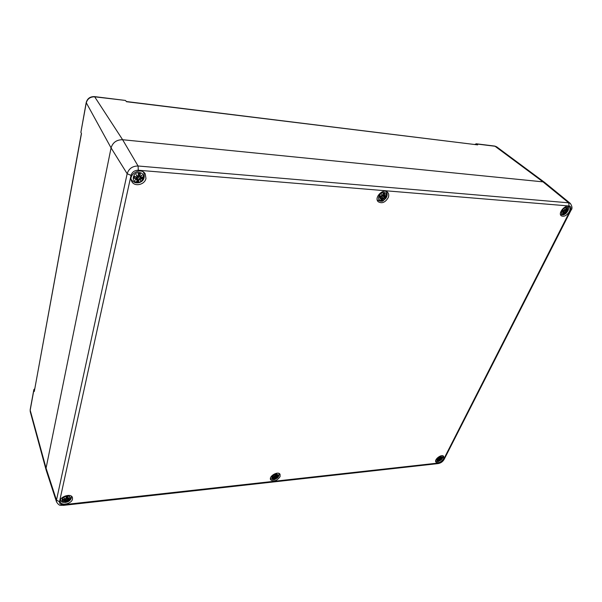 <?xml version="1.0" encoding="UTF-8"?>
<svg xmlns="http://www.w3.org/2000/svg" width="602" height="602" viewBox="0 0 602 602"><rect width="100%" height="100%" fill="white"/><g stroke="black" fill="none" stroke-linecap="round" stroke-linejoin="round"><path stroke-width="0.9" d="M81.39 133.366L34.291 391.488L33.84 389.66L30.168 409.789L30.243 411.64L46.106 469.951L46.061 468.145L111.069 147.896L86.191 102.596L80.886 132.327L86.252 102.889C87.471 98.736 90.323 96.711 94.823 96.832L125.344 100.429M126.315 101.52L477.664 144.879L476.483 143.961L495.25 146.278L496.635 146.813L544.72 182.496L542.989 181.857L122.62 139.724L542.989 181.857L494.791 146.083L496.635 146.813M33.84 389.66L34.69 388.772M34.291 391.488L81.473 133.546L80.886 132.327M477.664 144.879L126.458 101.708L125.66 100.639M59.508 501.684L131.025 175.4L127.157 173.715L111.069 147.896C112.792 142.426 116.637 139.702 122.62 139.724C116.637 139.702 112.792 142.426 111.069 147.896L46.061 468.145L46.158 470.124L56.55 501.97C59.748 506.794 60.712 504.867 63.293 505.379L63.714 504.672C60.742 504.8 59.342 503.799 59.508 501.684L56.483 500.172L56.55 501.97M474.85 144.39L476.483 143.961M570.365 203.461L544.84 182.587L542.989 181.857L568.687 202.814L569.086 205.989C570.982 206.411 571.396 207.863 570.335 210.361L571.05 210.166C572.502 208.661 572.269 206.426 570.365 203.461L568.687 202.814L138.069 165.994C132.463 166.047 128.828 168.62 127.157 173.715L56.483 500.172L46.061 468.145L30.19 410.203L33.87 390.058M145.947 178.47C144.841 184.709 134.705 187.064 131.898 181.691C127.263 174.603 141.146 166.536 145.248 173.925L145.947 178.47M388.29 197.486C385.355 202.46 381.992 203.867 378.191 201.723C373.669 197.569 383.527 187.749 387.643 192.324C388.839 193.633 389.05 195.357 388.29 197.486M569.296 211.686C566.708 215.614 564.044 217.006 561.29 215.84C557.527 213.213 565.699 203.785 569.116 206.832C570.252 207.893 570.312 209.504 569.296 211.686M443.576 458.859C440.935 462.344 438.391 463.435 435.938 462.133C433.733 459.597 441.838 453.569 443.674 456.376L443.576 458.859M280.096 476.596C276.988 480.855 273.842 481.924 270.667 479.802C268.424 476.28 278.274 470.613 280.065 474.376L280.096 476.596M72.488 499.126C71.736 503.754 61.306 506.147 60.335 501.88C58.537 497.041 71.209 492.617 72.451 497.628L72.488 499.126M144.307 173.895L144.126 172.608M131.259 180.096L132.327 180.871M66.935 496.146C72.428 495.544 71.006 501.752 65.558 502.316C60.065 502.956 61.427 496.71 66.935 496.146M65.678 499.028L66.581 501.902L67.176 500.638L68.35 500.954L67.567 500.36L69.779 499.637L70.065 498.403L67.868 498.99L69.132 497.508L67.59 498.787L67.748 496.725L66.092 497.049L67.529 496.921M66.107 498.569L66.009 496.913L66.107 498.569L65.671 498.998L64.286 498.027L65.279 499.276L62.796 499.186L62.518 500.428L64.978 500.638L63.519 501.481L65.257 500.841L64.85 502.091L65.565 501.12M65.671 498.998L66.175 498.509L66.092 497.049M66.175 498.516L65.633 499.028L64.64 498.351L65.626 499.028M65.309 498.817L65.279 499.276M64.677 498.381L65.362 499.201L64.692 499.577L65.347 499.239M62.909 499.246L64.685 499.562L62.796 499.186M64.527 500.397L62.518 500.428M64.978 500.638L64.301 499.525M63.519 501.481L64.038 501.21M64.956 502.015L65.633 500.924L65.332 499.291M62.751 500.322L63.165 499.306M65.008 500.435L64.835 499.585M65.001 500.254L65.234 500.721M66.717 500.992L66.506 501.767M67.176 500.631L66.619 500.954L65.753 499.005M68.35 500.954L67.191 500.518L66.574 497.252M68.109 500.014L67.567 500.36M68.952 498.938L69.779 499.637M67.168 499.826L68.018 500.781M70.065 498.403L68.199 499.193M67.296 498.441L67.59 498.817L69.132 497.508M67.582 498.817L66.461 496.996M68.605 498.004L67.695 498.742M276.183 473.872C279.727 475.264 279.019 477.108 274.06 479.403C270.501 478.026 271.209 476.182 276.183 473.872M274.188 476.912L274.986 479.034L275.821 477.883L276.521 478.199L276.167 477.642L277.8 477.04L278.229 475.934L276.634 476.415L277.718 475.113L276.461 476.227L276.769 474.391L275.46 474.662L276.536 474.572M275.242 476.25L275.423 474.534L274.971 476.393L273.955 475.512L274.625 476.633L272.593 476.543L272.172 477.649L274.158 477.86L272.774 478.613L274.482 478.304L273.722 479.132M275.016 476.378L275.46 474.662M273.955 475.512L274.625 476.633M274.52 476.084L274.685 476.573M272.172 477.649L272.744 476.611L274.279 476.874M273.842 477.642L272.36 477.559M272.774 478.613L274.203 477.845L273.466 476.784M274.203 477.845L273.857 476.859M274.678 476.603L274.106 476.904L274.52 478.289L273.714 479.139M274.211 477.785L273.383 478.327M275.4 478.206L274.948 478.914M275.821 477.883L275.31 478.161L274.414 476.859M276.521 478.199L275.174 476.332M276.627 477.333L276.167 477.642M277.131 476.506L277.8 477.04M275.836 477.77L275.678 477.183L276.333 478.033L275.836 477.785M278.229 475.934L276.815 476.603M276.28 475.911L275.453 475.113M440.769 456.346C443.32 457.655 442.47 459.326 438.241 461.358C435.675 460.063 436.518 458.393 440.769 456.346M438.873 460.41L439.076 461.034L441.597 459.251L442.101 458.242L440.912 458.649L441.853 457.49L440.807 458.476L441.206 456.828L440.137 457.053L440.957 456.986M439.949 458.333L440.13 456.941L439.618 458.604L438.858 457.806L439.309 458.822L437.601 458.732L437.097 459.74L438.745 459.936L437.443 460.613L438.858 460.109L438 461.147L438.948 460.312M440.747 459.492L439.994 458.22L440.137 457.053M439.618 458.604L439.106 458.227M438.858 457.806L439.55 458.626M439.347 458.769L439.046 458.092L439.309 458.822M438.873 459.04L437.601 458.732M438.527 459.732L437.097 459.74M438.745 459.936L438.015 458.882M437.443 460.613L438.858 460.109M438.978 460.244L438.038 460.349M439.656 460.267L439.069 460.921M440.047 459.981L439.573 460.229L438.482 458.995M440.438 460.289L439.302 458.679M441.597 459.251L440.348 459.762M441.093 458.807L441.499 459.198M442.101 458.242L441.003 458.822M440.912 458.649L440.047 457.949M440.83 458.604L440.062 457.851M138.889 179.968L139.476 179.471L138.761 179.915L138.58 181.759L136.978 177.996M139.461 172.571C146.075 173.083 143.833 182.865 137.279 182.308C130.657 181.879 132.816 171.991 139.461 172.571M139.476 179.471L140.785 180.608L139.965 179.125L142.591 178.914L143.035 176.965L140.936 177.402L140.447 176.965L142.019 175.167L140.131 176.559L139.799 175.934L140.416 173.579L138.543 173.76M138.37 175.814L138.325 173.414L138.37 175.814L137.82 176.371L136.18 174.7L137.324 176.717L136.616 177.056L134.276 176.273L133.847 178.23L136.842 178.884L134.961 180.156L137.166 179.291L137.467 179.855L136.488 181.601L137.519 179.855M137.775 176.431L138.445 175.792L138.407 173.639M137.82 176.371L137.233 175.98L137.324 176.717M136.18 174.7L137.233 175.98M136.616 177.056L137.414 176.695L136.624 175.287L137.753 176.439L138.445 175.792M137.422 176.679L136.571 177.116L134.276 176.273M136.315 178.395L133.847 178.23M136.842 178.884L135.57 176.792M134.961 180.156L135.54 179.855M137.467 179.855L137.166 179.291M136.631 177.131L137.565 179.449L136.646 181.45M134.133 178.124L134.818 176.536M136.263 177.018L137.136 179.133L135.661 179.772M140.785 180.608L138.144 176.777L139.574 176.311L140.635 178.591L139.965 179.125M139.491 179.321L139.393 178.756L139.815 179.087L140.424 180.156L139.498 179.328M140.635 178.734L142.591 178.914M138.49 181.511L138.761 179.915L137.218 177.974L138.144 176.777M140.936 177.402L142.847 177.063M143.035 176.965L140.928 177.447M140.447 176.965L138.61 175.092M139.799 175.934L140.131 176.559M140.131 176.612L141.523 175.611L140.123 176.627L138.437 174.889M141.523 175.611L142.019 175.167M142.373 178.764L140.891 177.462M384.144 192.55C388.982 192.918 385.777 201.188 380.983 200.775C376.137 200.466 379.305 192.121 384.144 192.55M381.615 198.991L382.119 200.3L383.339 198.382L383.986 199.315L383.76 198.088L385.558 197.87L386.191 196.229L384.46 196.267L385.754 194.724L384.287 195.921L384.776 193.4L383.278 193.566L384.4 193.678M380.72 200.09L381.811 198.72L381.54 197.847M383.075 195.311L383.248 193.272L382.601 195.785L381.487 194.378L382.18 196.086L379.794 195.718L379.162 197.373L381.48 197.907L379.727 198.991L381.653 198.254M382.601 195.785L383.286 193.438M381.487 194.378L382.029 195.53M382.556 195.838L383.113 195.311M382.232 196.041L381.773 194.875L382.18 196.086M381.585 196.372L382.21 196.079M382.232 196.064L381.517 196.425L379.794 195.718M381.149 197.501L379.162 197.373M381.48 197.907L379.952 195.928M379.727 198.991L381.502 197.915L380.313 195.989M381.465 197.953L380.389 198.645M379.486 197.178L379.982 195.861L379.395 197.275M382.812 198.803L382.097 200.097M383.339 198.382L382.699 198.758L381.555 197.772M383.986 199.315L381.849 196.418M384.302 197.749L383.76 198.088M382.887 195.718L385.558 197.87M383.354 198.254L383.82 198.938L383.354 198.261M384.738 196.621L383.038 195.537M386.191 196.229L384.723 196.651L386.063 196.305M384.46 196.267L384.701 196.673M384.121 195.402L384.287 195.921M384.242 195.981L383.135 195.183M384.279 195.943L385.754 194.724M385.227 195.221L384.151 195.959M566.58 207.449C570.275 207.728 566.632 214.884 562.983 214.56C559.281 214.327 562.9 207.118 566.58 207.449M563.675 213.274L563.991 214.154L565.346 212.498L565.602 213.289L565.714 212.235L566.986 212.032L567.709 210.602L566.512 210.662L567.611 209.315L566.422 210.369L567.016 208.179L565.85 208.345L566.64 208.42M564.548 209.488L565.143 210.271L564.367 209.052L564.774 210.527L562.84 210.218L562.117 211.648L563.976 212.107L562.351 213.04L564.059 212.401L562.832 214.064L564.089 212.784M565.85 208.081L565.564 209.857L565.85 208.081L567.016 208.179M565.534 209.94L565.143 210.264M564.367 209.052L564.759 210.557M564.262 210.783L564.661 210.662M566.173 211.942L564.811 210.504L564.187 210.82L562.84 210.218M565.865 208.202L565.594 209.842L564.721 210.136M563.765 211.753L562.117 211.648M562.802 210.557L564.006 212.107L562.735 210.67M563.976 212.107L562.885 212.762M562.351 213.04L562.727 212.867M564.074 212.807L563.954 212.137M562.923 210.324L562.306 211.565M563.908 212.167L562.983 212.732M564.872 212.867L564.006 213.973M565.346 212.498L564.209 212.431M565.602 213.289L563.382 210.512M566.986 212.032L565.714 212.235M564.985 211.942L565.594 212.213M566.663 210.971L565.278 210.264M567.709 210.602L566.655 210.986M566.512 210.662L567.626 210.67M566.362 209.917L566.422 210.369M566.369 210.422L565.564 209.94M567.227 209.692L567.611 209.315M567.137 209.797L566.422 210.617L566.098 210.271M566.211 210.309L565.579 209.88M566.896 211.927L564.774 210.339M125.366 100.429L94.559 96.621L122.62 139.724L138.069 165.994L138.317 170.238L569.086 205.989M570.335 210.361L443.418 459.777L444.163 459.334L571.042 210.188M443.418 459.777L438.128 463.585L63.323 505.379M438.896 462.983L63.714 504.672M131.025 175.4C132.147 171.999 134.577 170.283 138.317 170.238M66.009 496.913L67.748 496.725M66.581 501.902L64.85 502.091M65.242 500.736L64.143 501.18M69.591 499.577L68.109 499.893L67.928 499.201M67.597 496.891L67.191 498.396L66.589 496.974M62.909 500.149L63.022 499.382M66.446 501.519L65.212 501.677M69.606 498.652L69.373 499.442M275.423 474.534L276.769 474.391M274.986 479.034L273.639 479.184M277.672 476.987L276.619 477.236L275.987 475.858M276.627 474.542L276.19 475.873L275.468 474.767M274.896 478.695L274.053 478.823M277.778 476.197L277.477 476.867M440.13 456.941L441.206 456.828M439.076 461.034L438 461.147M441.07 456.956L440.619 458.152L440.107 457.535M441.409 457.964L440.837 458.611M439.024 460.726L438.429 460.823M441.642 458.543L441.326 459.093M131.499 179.78C133.403 182.451 136.022 183.392 139.348 182.587C143.652 181.119 145.112 177.808 143.727 172.661L143.186 171.931M138.325 173.414L140.416 173.579M138.58 181.759L136.488 181.601M140.221 173.812L139.672 175.882L138.422 174.211M141.41 175.701L140.319 176.898M138.919 173.745L140.055 173.91M134.306 177.989L134.622 176.469M138.422 181.202L136.857 181.104M142.456 177.161L142.102 178.598M383.248 193.272L384.776 193.4M382.119 200.3L380.599 200.188M385.415 197.749L384.294 197.629L382.834 195.755M384.595 193.596L384.008 195.357L383.203 194.604M382.037 199.826L380.983 199.789M385.664 196.433L385.182 197.607M563.991 214.154L562.832 214.064M565.609 212.22L565.556 212.965M566.851 208.352L566.256 209.88L565.677 209.436M563.954 213.74L563.216 213.733M567.212 210.835L566.693 211.799M30.243 411.64L30.168 409.789M86.191 102.596C87.365 98.465 90.157 96.47 94.559 96.621M494.791 146.083L476.031 143.765M438.166 463.578C440.777 463.104 442.771 461.696 444.141 459.371M60.381 500.142C63.15 502.888 61.238 502.045 65.483 502.437C69.516 501.616 71.503 499.555 71.442 496.266M65.054 500.601L64.881 499.577M63.865 501.323L65.031 500.631M68.049 500.804L67.462 500.352M68.801 497.839L67.597 498.817M270.441 478.364C272.646 479.786 274.286 480.05 275.34 479.139L277.018 478.191C278.628 476.957 279.275 475.377 278.974 473.443M272.683 476.596L274.106 476.904M272.458 477.416L272.751 476.618M435.645 460.921C437.18 461.621 438.196 461.757 438.685 461.328C441.988 459.785 443.29 457.926 442.583 455.759M439.58 458.634L440.002 458.242M439.347 458.799L437.677 458.784M438.775 459.92L438.309 458.95M438.324 458.957L438.941 460.334M441.687 457.678L440.799 458.498M143.727 172.661L143.329 172.021M134.464 176.416L136.571 177.116M377.251 199.984C380.547 201.572 382.661 201.7 383.587 200.368L385.905 198.246C387.575 195.552 387.583 193.257 385.912 191.368M379.922 195.838L381.517 196.425M380.186 198.765L381.517 197.923M385.423 195.056L384.264 195.974M383.278 193.566L383.7 193.551M560.492 214.523C564.556 215.554 564.074 214.297 565.948 213.469L567.972 210.805C568.717 208.947 568.597 207.449 567.603 206.328M562.358 211.513L562.953 210.331L564.187 210.82M564.533 209.451L564.811 210.497M565.571 213.003L565.368 212.408M567.393 209.564L566.407 210.407"/></g></svg>
